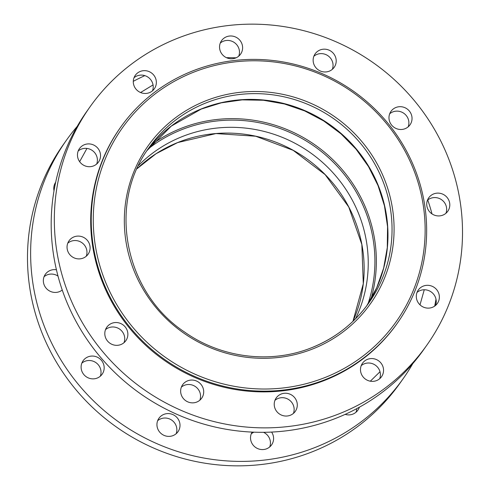<?xml version="1.0" encoding="UTF-8"?>
<svg xmlns="http://www.w3.org/2000/svg" width="490" height="490" viewBox="0 0 490 490"><rect width="100%" height="100%" fill="white"/><g stroke="black" fill="none" stroke-linecap="round" stroke-linejoin="round"><path stroke-width="0.73" d="M325.752 377.22A167.733 162.282 35.3 0 0 411.214 163.795A167.733 162.282 35.3 0 0 192.656 72.581A167.733 162.282 35.3 0 0 107.194 286.007A167.733 162.282 35.3 0 0 325.752 377.22M191.688 71.32A169.528 164.021 -144.7 0 1 388.098 123.48A169.528 164.021 -144.7 0 1 397.384 323.118A169.528 164.021 -144.7 0 1 326.205 379.223A169.528 164.021 -144.7 0 1 129.789 327.063A169.528 164.021 -144.7 0 1 120.503 127.425A169.528 164.021 -144.7 0 1 191.688 71.32M55.315 183.885A11.662 11.282 35.3 0 0 54.488 184.522M55.658 182.274A11.662 11.282 35.3 0 0 54.004 190.806M57.998 276.091A11.662 11.282 35.3 0 0 47.107 274.884A11.662 11.282 35.3 0 0 44.063 276.715M56.424 269.776A11.662 11.282 35.3 0 0 50.25 270.437A11.662 11.282 35.3 0 0 45.356 274.296A11.662 11.282 35.3 0 0 45.993 288.028A11.662 11.282 35.3 0 0 59.504 291.617A11.662 11.282 35.3 0 0 62.242 290.031M100.309 376.216A11.662 11.282 35.3 0 0 97.418 363.862A11.662 11.282 35.3 0 0 84.868 361.32A11.662 11.282 35.3 0 0 81.824 363.157M88.01 356.873A11.662 11.282 35.3 0 0 83.116 360.732A11.662 11.282 35.3 0 0 83.753 374.464A11.662 11.282 35.3 0 0 97.265 378.053A11.662 11.282 35.3 0 0 102.159 374.195A11.662 11.282 35.3 0 0 101.522 360.462A11.662 11.282 35.3 0 0 88.01 356.873M176.143 433.736A11.662 11.282 35.3 0 0 173.252 421.382A11.662 11.282 35.3 0 0 160.702 418.84A11.662 11.282 35.3 0 0 157.664 420.671M163.85 414.393A11.662 11.282 35.3 0 0 158.95 418.252A11.662 11.282 35.3 0 0 159.587 431.984A11.662 11.282 35.3 0 0 173.099 435.573A11.662 11.282 35.3 0 0 177.999 431.715A11.662 11.282 35.3 0 0 177.356 417.982A11.662 11.282 35.3 0 0 163.85 414.393M253.949 432.174A11.662 11.282 35.3 0 0 251.248 433.864M252.105 432.094A11.662 11.282 35.3 0 0 253.434 445.484A11.662 11.282 35.3 0 0 266.683 448.76A11.662 11.282 35.3 0 0 271.582 444.902A11.662 11.282 35.3 0 0 271.613 432.076M345.162 414.369A11.662 11.282 35.3 0 0 352.947 414.087A11.662 11.282 35.3 0 0 357.841 410.228A11.662 11.282 35.3 0 0 359.329 407.233M405.132 128.68A11.662 11.282 -144.7 0 1 391.62 125.091A11.662 11.282 -144.7 0 1 390.983 111.359A11.662 11.282 -144.7 0 1 395.877 107.5A11.662 11.282 -144.7 0 1 409.389 111.089A11.662 11.282 -144.7 0 1 410.026 124.821A11.662 11.282 -144.7 0 1 405.132 128.68M389.691 113.784A11.662 11.282 -144.7 0 1 392.735 111.947A11.662 11.282 -144.7 0 1 405.285 114.495A11.662 11.282 -144.7 0 1 408.176 126.843M329.298 71.16A11.662 11.282 -144.7 0 1 315.787 67.571A11.662 11.282 -144.7 0 1 315.15 53.839A11.662 11.282 -144.7 0 1 320.043 49.98A11.662 11.282 -144.7 0 1 333.555 53.569A11.662 11.282 -144.7 0 1 334.192 67.302A11.662 11.282 -144.7 0 1 329.298 71.16M313.857 56.264A11.662 11.282 -144.7 0 1 316.901 54.427A11.662 11.282 -144.7 0 1 329.452 56.975A11.662 11.282 -144.7 0 1 332.336 69.329M235.708 57.973A11.662 11.282 -144.7 0 1 222.203 54.384A11.662 11.282 -144.7 0 1 221.56 40.652A11.662 11.282 -144.7 0 1 226.46 36.793A11.662 11.282 -144.7 0 1 239.965 40.382A11.662 11.282 -144.7 0 1 240.608 54.114A11.662 11.282 -144.7 0 1 235.708 57.973M220.273 43.071A11.662 11.282 -144.7 0 1 223.318 41.24A11.662 11.282 -144.7 0 1 235.862 43.782A11.662 11.282 -144.7 0 1 238.753 56.136M149.45 92.647A11.662 11.282 -144.7 0 1 135.938 89.058A11.662 11.282 -144.7 0 1 135.301 75.325A11.662 11.282 -144.7 0 1 140.195 71.467A11.662 11.282 -144.7 0 1 153.707 75.056A11.662 11.282 -144.7 0 1 154.344 88.788A11.662 11.282 -144.7 0 1 149.45 92.647M134.009 77.745A11.662 11.282 -144.7 0 1 137.053 75.913A11.662 11.282 -144.7 0 1 149.603 78.455A11.662 11.282 -144.7 0 1 152.494 90.809M93.627 165.889A11.662 11.282 -144.7 0 1 80.115 162.306A11.662 11.282 -144.7 0 1 79.478 148.574A11.662 11.282 -144.7 0 1 84.372 144.715A11.662 11.282 -144.7 0 1 97.884 148.305A11.662 11.282 -144.7 0 1 98.521 162.031A11.662 11.282 -144.7 0 1 93.627 165.889M78.186 150.994A11.662 11.282 -144.7 0 1 81.23 149.162A11.662 11.282 -144.7 0 1 93.78 151.704A11.662 11.282 -144.7 0 1 96.671 164.058M83.202 258.083A11.662 11.282 -144.7 0 1 69.69 254.5A11.662 11.282 -144.7 0 1 69.053 240.768A11.662 11.282 -144.7 0 1 73.947 236.909A11.662 11.282 -144.7 0 1 87.459 240.498A11.662 11.282 -144.7 0 1 88.096 254.224A11.662 11.282 -144.7 0 1 83.202 258.083M67.761 243.187A11.662 11.282 -144.7 0 1 70.805 241.356A11.662 11.282 -144.7 0 1 83.355 243.898A11.662 11.282 -144.7 0 1 86.246 256.252M120.963 344.525A11.662 11.282 -144.7 0 1 107.451 340.936A11.662 11.282 -144.7 0 1 106.814 327.204A11.662 11.282 -144.7 0 1 111.714 323.345A11.662 11.282 -144.7 0 1 125.22 326.934A11.662 11.282 -144.7 0 1 125.863 340.666A11.662 11.282 -144.7 0 1 120.963 344.525M105.528 329.623A11.662 11.282 -144.7 0 1 108.566 327.792A11.662 11.282 -144.7 0 1 121.116 330.334A11.662 11.282 -144.7 0 1 124.007 342.688M196.796 402.045A11.662 11.282 -144.7 0 1 183.291 398.456A11.662 11.282 -144.7 0 1 182.648 384.724A11.662 11.282 -144.7 0 1 187.548 380.865A11.662 11.282 -144.7 0 1 201.053 384.454A11.662 11.282 -144.7 0 1 201.696 398.18A11.662 11.282 -144.7 0 1 196.796 402.045M181.361 387.143A11.662 11.282 -144.7 0 1 184.405 385.312A11.662 11.282 -144.7 0 1 196.956 387.853A11.662 11.282 -144.7 0 1 199.84 400.208M290.386 415.232A11.662 11.282 -144.7 0 1 276.875 411.643A11.662 11.282 -144.7 0 1 276.238 397.911A11.662 11.282 -144.7 0 1 281.131 394.052A11.662 11.282 -144.7 0 1 294.643 397.641A11.662 11.282 -144.7 0 1 295.28 411.373A11.662 11.282 -144.7 0 1 290.386 415.232M274.945 400.336A11.662 11.282 -144.7 0 1 277.989 398.499A11.662 11.282 -144.7 0 1 290.539 401.047A11.662 11.282 -144.7 0 1 293.424 413.395M376.645 380.559A11.662 11.282 -144.7 0 1 363.133 376.969A11.662 11.282 -144.7 0 1 362.496 363.237A11.662 11.282 -144.7 0 1 367.39 359.378A11.662 11.282 -144.7 0 1 380.901 362.968A11.662 11.282 -144.7 0 1 381.538 376.7A11.662 11.282 -144.7 0 1 376.645 380.559M361.204 365.663A11.662 11.282 -144.7 0 1 364.248 363.825A11.662 11.282 -144.7 0 1 376.798 366.367A11.662 11.282 -144.7 0 1 379.689 378.721M432.468 307.31A11.662 11.282 -144.7 0 1 418.956 303.72A11.662 11.282 -144.7 0 1 418.319 289.988A11.662 11.282 -144.7 0 1 423.213 286.129A11.662 11.282 -144.7 0 1 436.725 289.719A11.662 11.282 -144.7 0 1 437.362 303.451A11.662 11.282 -144.7 0 1 432.468 307.31M417.027 292.414A11.662 11.282 -144.7 0 1 420.071 290.576A11.662 11.282 -144.7 0 1 432.621 293.124A11.662 11.282 -144.7 0 1 435.512 305.478M442.893 215.116A11.662 11.282 -144.7 0 1 429.381 211.527A11.662 11.282 -144.7 0 1 428.744 197.795A11.662 11.282 -144.7 0 1 433.638 193.936A11.662 11.282 -144.7 0 1 447.149 197.525A11.662 11.282 -144.7 0 1 447.787 211.257A11.662 11.282 -144.7 0 1 442.893 215.116M427.452 200.22A11.662 11.282 -144.7 0 1 430.496 198.383A11.662 11.282 -144.7 0 1 443.046 200.931A11.662 11.282 -144.7 0 1 445.937 213.285M397.384 323.118L396.863 323.859A169.528 164.021 -144.7 0 1 325.679 379.964A169.528 164.021 -144.7 0 1 129.268 327.804A169.528 164.021 -144.7 0 1 119.977 128.166L120.503 127.425M176.571 38.667A206.308 199.602 -144.7 0 1 415.594 102.141A206.308 199.602 -144.7 0 1 426.894 345.089A206.308 199.602 -144.7 0 1 340.268 413.358A206.308 199.602 -144.7 0 1 101.252 349.885A206.308 199.602 -144.7 0 1 89.946 106.936A206.308 199.602 -144.7 0 1 176.571 38.667M426.894 345.089L423.752 349.535A206.308 199.602 -144.7 0 1 337.126 417.805A206.308 199.602 -144.7 0 1 98.11 354.331A206.308 199.602 -144.7 0 1 86.803 111.383L89.946 106.936M226.472 57.691A206.308 199.602 -144.7 0 1 236.051 57.826M427.758 199.969A206.308 199.602 -144.7 0 1 432.002 213.91M435.996 299.194A206.308 199.602 -144.7 0 1 434.685 306.115M412.801 363.598A206.308 199.602 -144.7 0 1 403.197 378.617A206.308 199.602 -144.7 0 1 316.571 446.886A206.308 199.602 -144.7 0 1 77.549 383.413A206.308 199.602 -144.7 0 1 66.248 140.465A206.308 199.602 -144.7 0 1 77.2 126.402M403.197 378.617L400.054 383.064A206.308 199.602 -144.7 0 1 313.429 451.333A206.308 199.602 -144.7 0 1 74.407 387.86A206.308 199.602 -144.7 0 1 63.106 144.911L66.248 140.465M269.727 446.929A11.662 11.282 35.3 0 0 263.528 432.309M355.991 412.255A11.662 11.282 35.3 0 0 356.708 408.666M133.292 81.334A206.308 199.602 -144.7 0 1 144.838 75.632M312.326 347.453A134.548 130.175 35.3 0 0 368.817 302.93A134.548 130.175 35.3 0 0 361.449 144.483A134.548 130.175 35.3 0 0 205.561 103.09A134.548 130.175 35.3 0 0 149.07 147.613C107.224 203.558 124.282 292.242 184.607 332.061C221.554 358.239 271.509 364.235 312.369 347.416C335.564 337.947 354.38 323.112 368.817 302.93M205.114 101.087A136.343 131.908 -144.7 0 1 382.764 175.236A136.343 131.908 -144.7 0 1 313.3 348.715A136.343 131.908 -144.7 0 1 135.644 274.565A136.343 131.908 -144.7 0 1 205.114 101.087M177.674 142.547A134.548 130.175 -144.7 0 1 325.195 174.605A134.548 130.175 -144.7 0 1 352.965 321.305L363.292 283.728L361.841 244.455L348.745 206.982L325.158 174.648L293.185 150.338L255.676 136.226L215.98 133.562L177.631 142.584L156.047 153.731L137.035 168.695A134.548 130.175 -144.7 0 1 177.674 142.547M138.554 165.436A134.548 130.175 -144.7 0 1 181.753 136.777A134.548 130.175 -144.7 0 1 330.56 170.165A134.548 130.175 -144.7 0 1 355.526 318.788M148.452 148.721A139.932 135.381 -144.7 0 1 180.975 129.966A139.932 135.381 -144.7 0 1 329.641 158.674A139.932 135.381 -144.7 0 1 367.978 303.88M152.157 144.189A141.273 136.686 -144.7 0 1 180.559 128.582A141.273 136.686 -144.7 0 1 328.539 155.642A141.273 136.686 -144.7 0 1 371.016 298.875M201.488 108.854A134.548 130.175 -144.7 0 1 356.212 148.85A134.548 130.175 -144.7 0 1 366.74 305.785L376.743 287.667L383.652 268.104L387.29 247.597L387.559 226.656L384.454 205.812L378.041 185.606L368.48 166.551L356.022 149.132L340.973 133.807L323.725 120.963L304.713 110.93L284.439 103.972L263.412 100.254L242.176 99.874L221.272 102.839L201.231 109.068L171.224 126.144L147.067 150.528A134.548 130.175 -144.7 0 1 201.488 108.854M370.324 381.196L380.001 371.738M420.004 304.847L424.267 289.755M79.643 161.688L86.944 148.427M140.575 92.524L153.052 84.923"/></g></svg>
